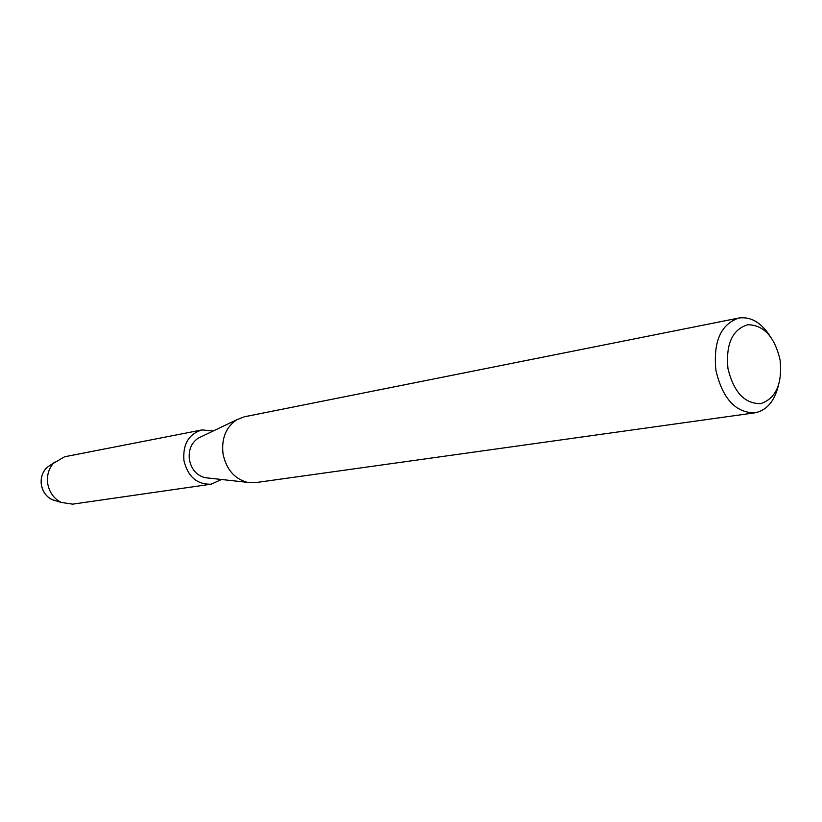 <?xml version="1.0" encoding="UTF-8"?>
<svg xmlns="http://www.w3.org/2000/svg" width="822" height="822" viewBox="0 0 822 822"><rect width="100%" height="100%" fill="white"/><g stroke="black" fill="none" stroke-linecap="round" stroke-linejoin="round"><path stroke-width="1.23" d="M46.659 467.821C42.23 472.424 40.463 478.137 41.377 484.939C42.703 491.792 46.268 496.683 52.053 499.632L56.554 500.988C48.406 499.231 43.34 493.878 41.377 484.939C40.401 475.969 43.432 469.331 50.461 465.057L64.578 456.775L201.965 429.927L213.278 430.964M778.187 386.381C774.16 401.763 766.361 410.579 754.822 412.829L255.519 482.627L247.34 482.339C234.424 478.784 226.338 469.352 223.05 454.032C221.282 438.671 225.845 427.245 236.726 419.754L244.35 416.785L738.742 318.052C750.394 316.378 760.648 322.132 769.536 335.314M207.894 477.983L204.914 477.654C196.653 475.393 191.485 469.454 189.42 459.817C188.31 450.158 191.249 442.945 198.215 438.167L200.917 436.872M754.822 412.829C735.536 412.808 722.569 398.649 715.911 370.332C713.126 341.726 720.74 324.3 738.742 318.052M780.109 360.067C782.431 383.761 776.019 398.269 760.874 403.612C744.67 403.951 733.686 392.197 727.922 368.359C725.734 343.945 732.381 329.396 747.866 324.711C763.946 325.091 774.694 336.876 780.109 360.067M221.508 479.483L211.172 484.189L72.613 504.153L61.249 502.417C53.933 498.697 49.433 492.501 47.748 483.829C46.597 475.198 48.827 467.975 54.427 462.159M211.172 484.189C197.075 484.641 188.002 476.811 183.943 460.7C182.648 444.332 188.649 434.067 201.965 429.927M204.914 477.654L247.34 482.339M198.215 438.167L236.726 419.754M52.053 499.632L61.249 502.417"/></g></svg>
